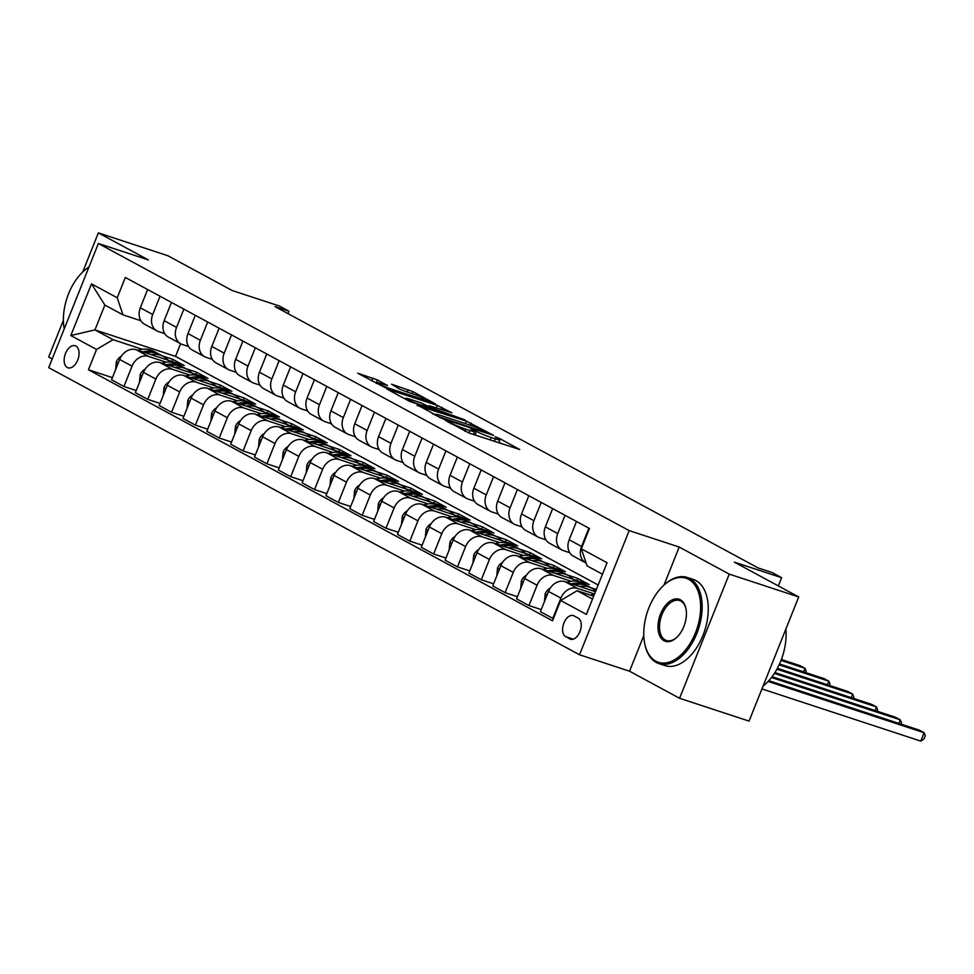 <?xml version="1.0" encoding="UTF-8"?>
<svg xmlns="http://www.w3.org/2000/svg" width="974" height="974" viewBox="0 0 974 974"><rect width="100%" height="100%" fill="white"/><g stroke="black" fill="none" stroke-linecap="round" stroke-linejoin="round"><path stroke-width="1.46" d="M445.325 420.33L469.2 433.077L519.739 449.525L499.285 438.349L495.06 436.79L498.031 438.483A11.396 0.974 21.8 0 1 499.881 439.846A11.396 0.974 21.8 0 1 495.291 438.848L491.2 437.509A11.396 0.974 21.8 0 1 476.481 431.397L470.698 428.67L472.67 430.143A11.396 0.974 21.8 0 1 474.508 431.506A11.396 0.974 21.8 0 1 469.918 430.508L465.828 429.169A11.396 0.974 21.8 0 1 451.12 423.057L445.325 420.33M67.316 367.515A11.603 6.867 -71.8 0 0 67.985 367.807A11.603 6.867 -71.8 0 0 77.92 359.503A11.603 6.867 -71.8 0 0 75.899 346.038A11.603 6.867 -71.8 0 0 75.229 345.746A11.603 6.867 -71.8 0 0 65.282 354.049A11.603 6.867 -71.8 0 0 67.316 367.515M377.474 379.957L357.665 373.212L384.913 387.482L435.451 403.93L412.806 391.572L391.56 384.194L400.156 389.417L413 394.032A9.521 0.816 21.8 0 1 422.266 397.66A9.521 0.816 21.8 0 1 426.856 400.277A9.521 0.816 21.8 0 1 423.008 399.45L390.684 388.821A9.521 0.816 21.8 0 1 381.431 385.193A9.521 0.816 21.8 0 1 376.841 382.575A9.521 0.816 21.8 0 1 380.676 383.415L387.506 385.497L377.474 379.957L376.134 383.306M643.802 635.572L629.545 671.208L679.572 698.273L729.234 574.112L798.717 596.952L734.384 562.156L781.623 577.692L772.102 572.529L758.198 567.964L275.045 306.627L288.937 311.193L279.404 306.043L232.165 290.508L167.832 255.712L98.362 232.883L82.693 272.05M729.234 574.112L679.207 547.047L629.18 530.611L98.362 243.5L148.389 259.936L98.362 232.883M417.286 404.989L443.097 418.954L493.635 435.402L466.388 421.133L417.091 405.464M409.409 401.312L386.763 388.943L437.289 405.391L451.924 412.842L429.132 405.671L435.975 409.494L464.939 419.843L409.409 401.312M63.395 320.288L48.7 357.032L52.194 358.931M798.717 596.952L749.055 721.113L679.572 698.273M578.179 618.125L573.99 615.86A11.25 6.648 -71.8 0 0 573.333 615.58A11.25 6.648 -71.8 0 0 563.702 623.616A11.25 6.648 -71.8 0 0 565.663 636.655L569.863 638.932A11.25 6.648 -71.8 0 0 570.508 639.212A11.25 6.648 -71.8 0 0 580.139 631.164A11.25 6.648 -71.8 0 0 578.179 618.125M629.18 530.611L579.518 654.771L48.712 367.648L98.362 243.5M602.468 574.21L587.078 565.882L581.332 548.812L589.453 528.505L125.342 277.48L117.221 297.776L122.98 314.858L104.863 305.057L94.941 329.894L113.045 339.683L142.241 349.289M581.332 548.812L607.058 562.729L586.385 614.399L560.659 600.483L577.144 590.719L593.69 596.149M112.4 377.632L88.439 369.755L552.538 620.791L560.659 600.483M88.439 369.755L96.56 349.459L70.822 335.543L91.495 283.86L117.221 297.776M629.545 671.208L579.518 654.771M287.963 313.616L288.937 311.193M778.336 585.934L781.623 577.692M577.144 590.719L592.533 599.047M180.592 343.712L175.527 356.387L598.158 584.984M175.527 356.387L94.941 329.894L70.822 335.543M162.183 355.839L172.788 359.333L171.935 361.476M136.226 390.525L123.929 386.483L111.547 379.775L119.668 359.479A14.513 11.639 -61.6 0 1 136.153 349.715L184.232 365.518L172.788 359.333M123.929 386.483L132.05 366.175A14.513 11.639 -61.6 0 1 148.535 356.411L166.067 362.17M186.01 368.72L196.614 372.214L195.762 374.357M160.053 403.406L147.756 399.364L135.374 392.668L143.495 372.36A14.513 11.639 -61.6 0 1 159.98 362.596L208.059 378.399L196.614 372.214M147.756 399.364L155.877 379.069A14.513 11.639 -61.6 0 1 172.361 369.292L189.893 375.063M209.836 381.613L220.441 385.095L219.588 387.25M183.879 416.3L171.582 412.258L159.2 405.549L167.309 385.254A14.513 11.639 -61.6 0 1 183.794 375.477L231.873 391.28L220.441 385.095M171.582 412.258L179.703 391.95A14.513 11.639 -61.6 0 1 196.188 382.185L213.72 387.944M233.65 394.494L244.267 397.989L243.415 400.131M207.706 429.181L195.409 425.139L183.015 418.443L191.135 398.135A14.513 11.639 -61.6 0 1 207.62 388.37L255.699 404.173L244.267 397.989M195.409 425.139L203.529 404.843A14.513 11.639 -61.6 0 1 220.014 395.067L237.546 400.825M257.477 407.388L268.094 410.87L267.229 413.013M231.532 442.062L219.235 438.02L206.841 431.324L214.962 411.028A14.513 11.639 -61.6 0 1 231.447 401.251L279.526 417.055L268.094 410.87M219.235 438.02L227.356 417.724A14.513 11.639 -61.6 0 1 243.841 407.96L261.361 413.719M281.303 420.269L291.92 423.763L291.056 425.906M255.346 454.955L243.062 450.913L230.668 444.217L238.788 423.909A14.513 11.639 -61.6 0 1 255.273 414.145L303.352 429.948L291.92 423.763M243.062 450.913L251.182 430.605A14.513 11.639 -61.6 0 1 267.667 420.841L285.187 426.6M305.13 433.162L315.734 436.644L314.882 438.787M279.173 467.837L266.876 463.794L254.494 457.098L262.615 436.802A14.513 11.639 -61.6 0 1 279.1 427.026L327.179 442.829L315.734 436.644M266.876 463.794L274.997 443.499A14.513 11.639 -61.6 0 1 291.482 433.734L309.014 439.493M328.956 446.043L339.561 449.538L338.709 451.68M302.999 480.73L290.702 476.688L278.32 469.979L286.441 449.684A14.513 11.639 -61.6 0 1 302.926 439.919L351.005 455.722L339.561 449.538M290.702 476.688L298.823 456.38A14.513 11.639 -61.6 0 1 315.308 446.616L332.84 452.374M352.783 458.937L363.387 462.419L362.535 464.561M326.826 493.611L314.529 489.569L302.147 482.873L310.268 462.565A14.513 11.639 -61.6 0 1 326.753 452.8L374.82 468.604L363.387 462.419M314.529 489.569L322.65 469.273A14.513 11.639 -61.6 0 1 339.135 459.497L356.667 465.268M376.597 471.818L387.214 475.312L386.361 477.455M350.652 506.504L338.355 502.462L325.961 495.754L334.082 475.458A14.513 11.639 -61.6 0 1 350.567 465.694L398.646 481.497L387.214 475.312M338.355 502.462L346.476 482.154A14.513 11.639 -61.6 0 1 362.961 472.39L380.493 478.149M400.424 484.699L411.04 488.193L410.176 490.336M374.479 519.386L362.182 515.343L349.788 508.647L357.908 488.339A14.513 11.639 -61.6 0 1 374.393 478.575L422.473 494.378L411.04 488.193M362.182 515.343L370.303 495.048A14.513 11.639 -61.6 0 1 386.788 485.271L404.307 491.042M424.25 497.592L434.867 501.074L434.002 503.229M398.293 532.267L386.008 528.237L373.614 521.528L381.735 501.233A14.513 11.639 -61.6 0 1 398.22 491.456L446.299 507.259L434.867 501.074M386.008 528.237L394.129 507.929A14.513 11.639 -61.6 0 1 410.614 498.164L428.134 503.923M448.077 510.473L458.693 513.968L457.829 516.11M422.119 545.16L409.835 541.118L397.441 534.422L405.561 514.114A14.513 11.639 -61.6 0 1 422.046 504.349L470.125 520.153L458.693 513.968M409.835 541.118L417.943 520.822A14.513 11.639 -61.6 0 1 434.428 511.046L451.96 516.804M471.903 523.367L482.507 526.849L481.655 528.992M445.946 558.041L433.649 553.999L421.267 547.303L429.388 527.007A14.513 11.639 -61.6 0 1 445.873 517.231L493.952 533.034L482.507 526.849M433.649 553.999L441.77 533.703A14.513 11.639 -61.6 0 1 458.255 523.939L475.787 529.698M495.729 536.248L506.334 539.742L505.482 541.885M469.772 570.934L457.476 566.892L445.094 560.196L453.214 539.888A14.513 11.639 -61.6 0 1 469.699 530.124L517.766 545.927L506.334 539.742M457.476 566.892L465.596 546.584A14.513 11.639 -61.6 0 1 482.081 536.82L499.613 542.579M519.544 549.141L530.16 552.623L529.308 554.766M493.599 583.816L481.302 579.774L468.908 573.077L477.029 552.769A14.513 11.639 -61.6 0 1 493.514 543.005L541.593 558.808L530.16 552.623M481.302 579.774L489.423 559.478A14.513 11.639 -61.6 0 1 505.908 549.713L523.44 555.472M543.37 562.022L553.987 565.517L553.122 567.659M517.425 596.709L505.129 592.667L492.734 585.958L500.855 565.663A14.513 11.639 -61.6 0 1 517.34 555.898L565.419 571.701L553.987 565.517M505.129 592.667L513.249 572.359A14.513 11.639 -61.6 0 1 529.734 562.595L547.266 568.353M567.197 574.916L577.813 578.398L576.949 580.541M541.24 609.59L528.955 605.548L516.561 598.852L524.682 578.544A14.513 11.639 -61.6 0 1 541.167 568.779L589.246 584.583L577.813 578.398M528.955 605.548L537.076 585.252A14.513 11.639 -61.6 0 1 553.561 575.476L571.081 581.247M591.023 587.797L596.332 589.538M553.402 618.636L540.387 611.733L548.508 591.437A14.513 11.639 -61.6 0 1 564.993 581.661L595.479 591.693M552.782 618.441L560.902 598.133A14.513 11.639 -61.6 0 1 577.375 588.369L594.542 594.006M569.753 552.708L563.483 550.651A14.513 11.639 -61.6 0 1 561.949 549.993A14.513 11.639 -61.6 0 1 557.737 533.569L565.042 515.307M545.927 539.827L539.669 537.758A14.513 11.639 -61.6 0 1 538.135 537.1A14.513 11.639 -61.6 0 1 533.91 520.688L541.227 502.426M522.101 526.934L515.843 524.876A14.513 11.639 -61.6 0 1 514.309 524.219A14.513 11.639 -61.6 0 1 510.096 507.795L517.401 489.532M498.286 514.053L492.016 511.995A14.513 11.639 -61.6 0 1 490.482 511.326A14.513 11.639 -61.6 0 1 486.269 494.914L493.575 476.651M474.46 501.16L468.19 499.102A14.513 11.639 -61.6 0 1 466.656 498.445A14.513 11.639 -61.6 0 1 462.443 482.033L469.748 463.758M450.633 488.278L444.363 486.221A14.513 11.639 -61.6 0 1 442.829 485.551A14.513 11.639 -61.6 0 1 438.617 469.139L445.922 450.877M426.807 475.385L420.537 473.327A14.513 11.639 -61.6 0 1 419.003 472.67A14.513 11.639 -61.6 0 1 414.79 456.258L422.095 437.983M402.98 462.504L396.722 460.446A14.513 11.639 -61.6 0 1 395.176 459.789A14.513 11.639 -61.6 0 1 390.964 443.365L398.269 425.102M379.154 449.623L372.896 447.553A14.513 11.639 -61.6 0 1 371.362 446.896A14.513 11.639 -61.6 0 1 367.149 430.484L374.454 412.221M355.327 436.729L349.069 434.672A14.513 11.639 -61.6 0 1 347.535 434.014A14.513 11.639 -61.6 0 1 343.323 417.59L350.628 399.328M331.513 423.848L325.243 421.779A14.513 11.639 -61.6 0 1 323.709 421.121A14.513 11.639 -61.6 0 1 319.496 404.709L326.801 386.447M307.687 410.955L301.416 408.897A14.513 11.639 -61.6 0 1 299.882 408.24A14.513 11.639 -61.6 0 1 295.67 391.816L302.975 373.553M283.86 398.074L277.59 396.016A14.513 11.639 -61.6 0 1 276.056 395.347A14.513 11.639 -61.6 0 1 271.843 378.935L279.148 360.672M260.034 385.18L253.764 383.123A14.513 11.639 -61.6 0 1 252.229 382.465A14.513 11.639 -61.6 0 1 248.017 366.054L255.322 347.779M236.207 372.299L229.949 370.242A14.513 11.639 -61.6 0 1 228.415 369.572A14.513 11.639 -61.6 0 1 224.203 353.16L231.508 334.898M212.381 359.406L206.123 357.348A14.513 11.639 -61.6 0 1 204.589 356.691A14.513 11.639 -61.6 0 1 200.376 340.279L207.681 322.004M188.566 346.525L182.296 344.467A14.513 11.639 -61.6 0 1 180.762 343.81A14.513 11.639 -61.6 0 1 176.55 327.386L183.855 309.123M164.74 333.644L158.47 331.574A14.513 11.639 -61.6 0 1 156.936 330.917A14.513 11.639 -61.6 0 1 152.723 314.505L160.028 296.242M140.913 320.75L122.98 314.858M586.129 563.057A14.513 11.639 -61.6 0 1 585.776 562.875A14.513 11.639 -61.6 0 1 581.563 546.463L588.868 528.2M585.776 562.875L573.394 556.178A14.513 11.639 -61.6 0 1 569.181 539.754L576.486 521.492M561.949 549.993L549.567 543.285A14.513 11.639 -61.6 0 1 545.355 526.873L552.66 508.611M538.135 537.1L525.741 530.404A14.513 11.639 -61.6 0 1 521.528 513.98L528.833 495.717M514.309 524.219L501.914 517.511A14.513 11.639 -61.6 0 1 497.702 501.099L505.007 482.836M490.482 511.326L478.088 504.629A14.513 11.639 -61.6 0 1 473.875 488.218L481.18 469.943M466.656 498.445L454.261 491.736A14.513 11.639 -61.6 0 1 450.049 475.324L457.354 457.062M442.829 485.551L430.447 478.855A14.513 11.639 -61.6 0 1 426.235 462.443L433.54 444.168M419.003 472.67L406.621 465.974A14.513 11.639 -61.6 0 1 402.408 449.55L409.713 431.287M395.176 459.789L382.794 453.08A14.513 11.639 -61.6 0 1 378.582 436.669L385.887 418.406M371.362 446.896L358.968 440.199A14.513 11.639 -61.6 0 1 354.755 423.775L362.06 405.513M347.535 434.014L335.141 427.306A14.513 11.639 -61.6 0 1 330.929 410.894L338.234 392.632M323.709 421.121L311.315 414.425A14.513 11.639 -61.6 0 1 307.102 398.001L314.407 379.738M299.882 408.24L287.5 401.532A14.513 11.639 -61.6 0 1 283.276 385.12L290.593 366.857M276.056 395.347L263.674 388.65A14.513 11.639 -61.6 0 1 259.461 372.238L266.766 353.964M252.229 382.465L239.847 375.769A14.513 11.639 -61.6 0 1 235.635 359.345L242.94 341.083M228.415 369.572L216.021 362.876A14.513 11.639 -61.6 0 1 211.808 346.464L219.113 328.201M204.589 356.691L192.195 349.995A14.513 11.639 -61.6 0 1 187.982 333.571L195.287 315.308M180.762 343.81L168.368 337.101A14.513 11.639 -61.6 0 1 164.156 320.689L171.461 302.427M156.936 330.917L144.554 324.22A14.513 11.639 -61.6 0 1 140.329 307.796L147.634 289.534M113.045 339.683L96.56 349.459M91.495 283.86L104.863 305.057M679.207 547.047L663.988 585.106M476.627 435.512A11.396 0.974 21.8 0 1 475.142 434.757L473.559 433.893M501.793 443.791L498.932 442.233M435.536 414.79L432.456 413.767M440.26 417.189L486.586 432.687L484.468 431.141A11.396 0.974 21.8 0 0 469.76 425.041L440.297 415.35A11.396 0.974 21.8 0 0 435.707 414.364A11.396 0.974 21.8 0 0 437.545 415.715L440.029 417.773M403.358 398.037L405.866 398.865M409.908 399.194A9.521 0.816 21.8 0 0 406.073 398.366A9.521 0.816 21.8 0 0 410.651 400.984A9.521 0.816 21.8 0 0 419.916 404.6L432.164 408.228L421.292 402.932L409.908 399.194M590.573 595.126A27.747 22.256 -61.6 0 1 594.469 594.189M761.936 688.91L920.771 741.117L924.119 732.728L919.359 730.159L768.827 680.668M768.109 681.447L924.119 732.728L925.3 735.662L923.961 739.023L920.771 741.117M579.774 586.518A27.747 22.256 -61.6 0 1 592.18 588.418A27.747 22.256 -61.6 0 1 595.759 590.975M544.454 601.579L545.184 593.811A9.618 7.707 -61.6 0 1 550.225 588.15M566.746 582.245A27.747 22.256 -61.6 0 1 582.647 583.268L586.263 585.228A27.747 22.256 118.4 0 0 571.58 583.828M574.697 584.863A27.747 22.256 -61.6 0 1 588.552 586.458L592.18 588.418M587.383 585.885A27.747 22.256 118.4 0 0 586.263 585.228M771.481 677.502L900.305 719.847L895.532 717.266L772.09 676.686M898.868 723.414L900.305 719.847L901.474 722.781L900.95 724.096M555.947 573.637A27.747 22.256 -61.6 0 1 568.353 575.537A27.747 22.256 -61.6 0 1 573.138 579.287M520.627 588.698L521.358 580.93A9.618 7.707 -61.6 0 1 526.398 575.269M542.932 569.364A27.747 22.256 -61.6 0 1 558.82 570.374L562.448 572.335A27.747 22.256 118.4 0 0 547.765 570.947M550.882 571.969A27.747 22.256 -61.6 0 1 564.725 573.576L568.353 575.537M563.569 573.004A27.747 22.256 118.4 0 0 562.448 572.335M774.391 673.399L876.478 706.954L871.706 704.385L774.927 672.571M875.042 710.533L876.478 706.954L877.647 709.888L877.124 711.215M532.121 560.756A27.747 22.256 -61.6 0 1 544.527 562.643A27.747 22.256 -61.6 0 1 549.312 566.405M496.801 575.804L497.531 568.037A9.618 7.707 -61.6 0 1 502.584 562.388M519.105 556.471A27.747 22.256 -61.6 0 1 534.994 557.493L538.622 559.453A27.747 22.256 118.4 0 0 523.939 558.065M527.056 559.088A27.747 22.256 -61.6 0 1 540.911 560.683L544.527 562.643M539.742 560.111A27.747 22.256 118.4 0 0 538.622 559.453M776.923 669.175L852.652 694.072L847.879 691.491L777.386 668.322M851.215 697.652L852.652 694.072L853.821 697.007L853.297 698.334M508.294 547.863A27.747 22.256 -61.6 0 1 520.7 549.762A27.747 22.256 -61.6 0 1 525.485 553.512M472.974 562.923L473.705 555.156A9.618 7.707 -61.6 0 1 478.758 549.494M495.279 543.589A27.747 22.256 -61.6 0 1 511.167 544.612L514.796 546.56A27.747 22.256 118.4 0 0 500.112 545.172M503.229 546.195A27.747 22.256 -61.6 0 1 517.084 547.802L520.7 549.762M515.916 547.23A27.747 22.256 118.4 0 0 514.796 546.56M779.127 664.852L828.825 681.191L824.065 678.61L779.529 663.964M827.401 684.759L828.825 681.191L830.006 684.113L829.471 685.44M655.831 661.188A44.256 26.164 -71.8 0 0 695.46 632.832A44.256 26.164 -71.8 0 0 688.581 579.311A44.256 26.164 -71.8 0 0 663.379 585.666A44.256 26.164 -71.8 0 0 644.581 642.852A44.256 26.164 -71.8 0 0 655.831 661.188M663.684 585.386A45.34 26.809 108.2 0 1 664 585.094A45.34 26.809 108.2 0 1 687.194 577.448A45.34 26.809 108.2 0 1 689.811 578.58A45.34 26.809 108.2 0 1 697.713 631.164A45.34 26.809 108.2 0 1 658.874 663.598A45.34 26.809 108.2 0 1 656.257 662.466A45.34 26.809 108.2 0 1 644.739 643.68A45.34 26.809 108.2 0 1 644.654 643.266M664.012 640.722A22.122 13.088 108.2 0 1 660.579 613.961A22.122 13.088 108.2 0 1 680.388 599.777A22.122 13.088 108.2 0 1 686.013 608.945A22.122 13.088 108.2 0 1 676.613 637.544A22.122 13.088 108.2 0 1 664.012 640.722M686.086 609.371A21.038 12.443 -71.8 0 0 680.826 601.055A21.038 12.443 -71.8 0 0 679.609 600.532A21.038 12.443 -71.8 0 0 661.589 615.58A21.038 12.443 -71.8 0 0 665.254 639.991A21.038 12.443 -71.8 0 0 666.472 640.515A21.038 12.443 -71.8 0 0 676.93 637.24M785.848 629.107A45.34 26.809 108.2 0 1 763.08 686.037M687.194 577.448L693.305 579.457A45.34 26.809 108.2 0 1 695.923 580.589A45.34 26.809 108.2 0 1 703.825 633.173A45.34 26.809 108.2 0 1 664.986 665.607L658.874 663.598M83.314 271.466A45.34 26.809 108.2 0 1 83.63 271.174A45.34 26.809 108.2 0 1 88.987 266.949M88.877 267.217A44.256 26.164 -71.8 0 0 83.009 271.746A44.256 26.164 -71.8 0 0 64.211 328.895M484.468 534.982A27.747 22.256 -61.6 0 1 496.874 536.869A27.747 22.256 -61.6 0 1 501.659 540.631M449.111 550.006L449.891 542.262A9.618 7.707 -61.6 0 1 454.931 536.613M471.453 530.696A27.747 22.256 -61.6 0 1 487.353 531.719L490.969 533.679A27.747 22.256 118.4 0 0 476.286 532.291M479.403 533.314A27.747 22.256 -61.6 0 1 493.258 534.921L496.874 536.869M492.089 534.336A27.747 22.256 118.4 0 0 490.969 533.679M781.014 660.421L804.999 668.298L800.238 665.717L781.367 659.52M803.574 671.877L804.999 668.298L806.18 671.232L805.644 672.559M460.641 522.088A27.747 22.256 -61.6 0 1 473.047 523.988A27.747 22.256 -61.6 0 1 477.832 527.738M425.321 537.149L426.064 529.381A9.618 7.707 -61.6 0 1 431.105 523.72M447.626 517.815A27.747 22.256 -61.6 0 1 463.527 518.838L467.143 520.798A27.747 22.256 118.4 0 0 452.46 519.398M455.576 520.42A27.747 22.256 -61.6 0 1 469.431 522.027L473.047 523.988M468.263 521.455A27.747 22.256 118.4 0 0 467.143 520.798M782.049 657.596L781.818 659.666M436.827 509.207A27.747 22.256 -61.6 0 1 449.233 511.107A27.747 22.256 -61.6 0 1 454.018 514.856M401.507 524.255L402.238 516.5A9.618 7.707 -61.6 0 1 407.278 510.839M423.8 504.922A27.747 22.256 -61.6 0 1 439.7 505.944L443.316 507.904A27.747 22.256 118.4 0 0 428.633 506.517M431.75 507.539A27.747 22.256 -61.6 0 1 445.605 509.146L449.233 511.107M444.436 508.562A27.747 22.256 118.4 0 0 443.316 507.904M413 496.314A27.747 22.256 -61.6 0 1 425.407 498.213A27.747 22.256 -61.6 0 1 430.191 501.975M377.681 511.374L378.411 503.607A9.618 7.707 -61.6 0 1 383.452 497.945M399.973 492.04A27.747 22.256 -61.6 0 1 415.874 493.063L419.49 495.023A27.747 22.256 118.4 0 0 404.819 493.623M407.936 494.658A27.747 22.256 -61.6 0 1 421.779 496.253L425.407 498.213M420.622 495.681A27.747 22.256 118.4 0 0 419.49 495.023M389.174 483.433A27.747 22.256 -61.6 0 1 401.58 485.332A27.747 22.256 -61.6 0 1 406.365 489.082M353.854 498.493L354.585 490.726A9.618 7.707 -61.6 0 1 359.637 485.064M376.159 479.147A27.747 22.256 -61.6 0 1 392.047 480.17L395.675 482.13A27.747 22.256 118.4 0 0 380.992 480.742M384.109 481.765A27.747 22.256 -61.6 0 1 397.952 483.372L401.58 485.332M396.795 482.787A27.747 22.256 118.4 0 0 395.675 482.13M365.347 470.539A27.747 22.256 -61.6 0 1 377.754 472.439A27.747 22.256 -61.6 0 1 382.538 476.201M329.979 485.576L330.758 477.832A9.618 7.707 -61.6 0 1 335.811 472.171M352.332 466.266A27.747 22.256 -61.6 0 1 368.221 467.289L371.849 469.249A27.747 22.256 118.4 0 0 357.166 467.861M360.283 468.884A27.747 22.256 -61.6 0 1 374.138 470.479L377.754 472.439M372.969 469.906A27.747 22.256 118.4 0 0 371.849 469.249M341.521 457.658A27.747 22.256 -61.6 0 1 353.927 459.558A27.747 22.256 -61.6 0 1 358.712 463.307M306.201 472.719L306.944 464.951A9.618 7.707 -61.6 0 1 311.984 459.29M328.506 453.385A27.747 22.256 -61.6 0 1 344.394 454.395L348.022 456.356A27.747 22.256 118.4 0 0 333.339 454.968M336.456 455.99A27.747 22.256 -61.6 0 1 350.311 457.597L353.927 459.558M349.142 457.025A27.747 22.256 118.4 0 0 348.022 456.356M317.694 444.777A27.747 22.256 -61.6 0 1 330.101 446.664A27.747 22.256 -61.6 0 1 334.886 450.426M282.375 459.825L283.117 452.058A9.618 7.707 -61.6 0 1 288.158 446.409M304.679 440.492A27.747 22.256 -61.6 0 1 320.58 441.514L324.196 443.474A27.747 22.256 118.4 0 0 309.513 442.086M312.63 443.109A27.747 22.256 -61.6 0 1 326.485 444.704L330.101 446.664M325.316 444.132A27.747 22.256 118.4 0 0 324.196 443.474M293.868 431.884A27.747 22.256 -61.6 0 1 306.286 433.783A27.747 22.256 -61.6 0 1 311.071 437.533M258.512 446.92L259.291 439.177A9.618 7.707 -61.6 0 1 264.331 433.515M280.853 427.61A27.747 22.256 -61.6 0 1 296.753 428.633L300.369 430.581A27.747 22.256 118.4 0 0 285.686 429.193M288.803 430.216A27.747 22.256 -61.6 0 1 302.658 431.823L306.286 433.783M301.49 431.251A27.747 22.256 118.4 0 0 300.369 430.581M270.054 419.003A27.747 22.256 -61.6 0 1 282.46 420.89A27.747 22.256 -61.6 0 1 287.245 424.652M234.734 434.051L235.465 426.283A9.618 7.707 -61.6 0 1 240.505 420.634M257.026 414.717A27.747 22.256 -61.6 0 1 272.927 415.74L276.543 417.7A27.747 22.256 118.4 0 0 261.86 416.312M264.977 417.335A27.747 22.256 -61.6 0 1 278.832 418.942L282.46 420.89M277.663 418.357A27.747 22.256 118.4 0 0 276.543 417.7M246.227 406.109A27.747 22.256 -61.6 0 1 258.634 408.009A27.747 22.256 -61.6 0 1 263.418 411.758M210.908 421.17L211.638 413.402A9.618 7.707 -61.6 0 1 216.691 407.741M233.212 401.836A27.747 22.256 -61.6 0 1 249.101 402.859L252.729 404.819A27.747 22.256 118.4 0 0 238.046 403.419M241.162 404.441A27.747 22.256 -61.6 0 1 255.005 406.048L258.634 408.009M253.849 405.476A27.747 22.256 118.4 0 0 252.729 404.819M222.401 393.228A27.747 22.256 -61.6 0 1 234.807 395.127A27.747 22.256 -61.6 0 1 239.592 398.877M187.081 408.276L187.812 400.521A9.618 7.707 -61.6 0 1 192.864 394.86M209.386 388.943A27.747 22.256 -61.6 0 1 225.274 389.965L228.902 391.925A27.747 22.256 118.4 0 0 214.219 390.537M217.336 391.56A27.747 22.256 -61.6 0 1 231.191 393.167L234.807 395.127M230.022 392.583A27.747 22.256 118.4 0 0 228.902 391.925M198.574 380.335A27.747 22.256 -61.6 0 1 210.981 382.234A27.747 22.256 -61.6 0 1 215.765 385.996M163.255 395.395L163.985 387.628A9.618 7.707 -61.6 0 1 169.038 381.966M185.559 376.061A27.747 22.256 -61.6 0 1 201.448 377.084L205.076 379.044A27.747 22.256 118.4 0 0 190.393 377.644M193.509 378.679A27.747 22.256 -61.6 0 1 207.365 380.274L210.981 382.234M206.196 379.702A27.747 22.256 118.4 0 0 205.076 379.044M174.748 367.454A27.747 22.256 -61.6 0 1 187.154 369.353A27.747 22.256 -61.6 0 1 191.939 373.103M139.428 382.514L140.171 374.747A9.618 7.707 -61.6 0 1 145.211 369.085M161.733 363.168A27.747 22.256 -61.6 0 1 177.633 364.191L181.249 366.151A27.747 22.256 118.4 0 0 166.566 364.763M169.683 365.786A27.747 22.256 -61.6 0 1 183.538 367.393L187.154 369.353M182.369 366.808A27.747 22.256 118.4 0 0 181.249 366.151M150.921 354.56A27.747 22.256 -61.6 0 1 163.34 356.46A27.747 22.256 -61.6 0 1 168.125 360.222M115.614 369.621L116.344 361.853A9.618 7.707 -61.6 0 1 121.385 356.204M137.906 350.287A27.747 22.256 -61.6 0 1 153.807 351.31L157.423 353.27A27.747 22.256 118.4 0 0 142.74 351.882M145.857 352.905A27.747 22.256 -61.6 0 1 159.712 354.499L163.34 356.46M158.543 353.927A27.747 22.256 118.4 0 0 157.423 353.27M136.153 349.715L148.535 356.411M159.98 362.596L172.361 369.292M183.794 375.477L196.188 382.185M207.62 388.37L220.014 395.067M231.447 401.251L243.841 407.96M255.273 414.145L267.667 420.841M279.1 427.026L291.482 433.734M302.926 439.919L315.308 446.616M326.753 452.8L339.135 459.497M350.567 465.694L362.961 472.39M374.393 478.575L386.788 485.271M398.22 491.456L410.614 498.164M422.046 504.349L434.428 511.046M445.873 517.231L458.255 523.939M469.699 530.124L482.081 536.82M493.514 543.005L505.908 549.713M517.34 555.898L529.734 562.595M541.167 568.779L553.561 575.476M564.993 581.661L577.375 588.369M569.181 539.754L581.563 546.463M548.508 591.437L560.902 598.133M524.682 578.544L537.076 585.252M545.355 526.873L557.737 533.569M500.855 565.663L513.249 572.359M521.528 513.98L533.91 520.688M477.029 552.769L489.423 559.478M497.702 501.099L510.096 507.795M453.214 539.888L465.596 546.584M473.875 488.218L486.269 494.914M429.388 527.007L441.77 533.703M450.049 475.324L462.443 482.033M405.561 514.114L417.943 520.822M426.235 462.443L438.617 469.139M381.735 501.233L394.129 507.929M402.408 449.55L414.79 456.258M357.908 488.339L370.303 495.048M378.582 436.669L390.964 443.365M334.082 475.458L346.476 482.154M354.755 423.775L367.149 430.484M310.268 462.565L322.65 469.273M330.929 410.894L343.323 417.59M286.441 449.684L298.823 456.38M307.102 398.001L319.496 404.709M262.615 436.802L274.997 443.499M283.276 385.12L295.67 391.816M238.788 423.909L251.182 430.605M259.461 372.238L271.843 378.935M214.962 411.028L227.356 417.724M235.635 359.345L248.017 366.054M191.135 398.135L203.529 404.843M211.808 346.464L224.203 353.16M167.309 385.254L179.703 391.95M187.982 333.571L200.376 340.279M143.495 372.36L155.877 379.069M164.156 320.689L176.55 327.386M119.668 359.479L132.05 366.175M140.329 307.796L152.723 314.505M571.19 639.37L569.863 638.932M573.272 639.163L565.663 636.655M450.852 423.727L451.12 423.057M464.963 431.348L465.828 429.169M468.932 432.98L469.918 430.508M473.632 430.703L473.912 430.009M475.142 434.757L476.481 431.397M490.214 439.98L491.2 437.509M494.305 441.319L495.291 438.848M499.005 439.043L499.285 438.349M448.271 422.339L448.539 421.669M465.402 423.605L466.388 421.133M470.138 425.163L470.99 423.045M437.289 416.385L437.545 415.715M436.303 407.875L437.289 405.391M441.039 409.421L441.892 407.302M429.449 406.767L429.717 406.097M435.646 410.334L435.975 409.494M407.217 392.132L408.203 389.661M411.953 393.691L412.806 391.572M371.727 380.931L372.872 378.046M545.16 594.006L547.071 595.041M521.333 581.125L523.245 582.148M497.519 568.232L499.418 569.266M473.693 555.35L475.592 556.373M449.866 542.457L451.766 543.492M426.04 529.576L427.939 530.599M402.213 516.683L404.125 517.718M378.387 503.802L380.298 504.836M354.573 490.908L356.472 491.943M330.746 478.027L332.645 479.062M306.92 465.146L308.819 466.169M283.093 452.253L284.992 453.287M259.267 439.371L261.178 440.394M235.44 426.478L237.352 427.513M211.614 413.597L213.525 414.62M187.799 400.704L189.699 401.738M163.973 387.822L165.872 388.857M140.146 374.941L142.046 375.964M116.32 362.048L118.219 363.083M473.34 434.428L474.508 431.506M498.712 442.768L499.881 439.846M435.317 415.326L435.707 414.364M428.828 406.438L429.132 405.671M405.695 399.303L406.073 398.366M432.48 409.287L432.736 408.654M376.475 383.5L376.841 382.575M426.502 401.154L426.856 400.277M644.581 642.852L644.739 643.68M663.379 585.666L664 585.094M83.009 271.746L83.63 271.174"/></g></svg>
